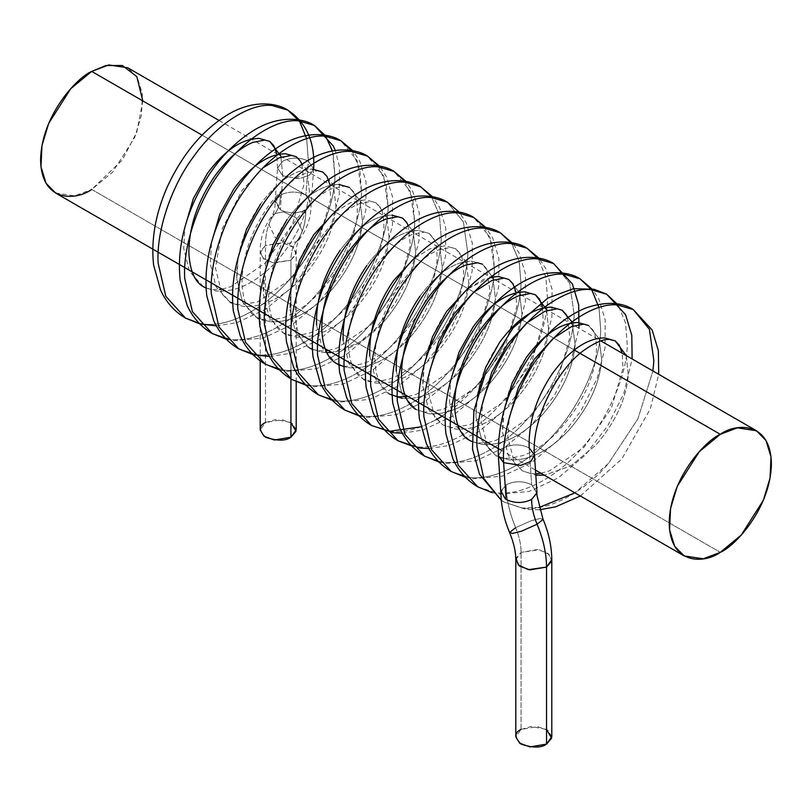 <?xml version="1.0" encoding="UTF-8"?>
<svg xmlns="http://www.w3.org/2000/svg" width="812" height="812" viewBox="0 0 812 812"><rect width="100%" height="100%" fill="white"/><g stroke="black" fill="none" stroke-linecap="round" stroke-linejoin="round"><path stroke-width="0.61" stroke-dasharray="4.06 3.04" d="M290.919 370.272L290.919 260.185C290.96 252.42 292.787 246.28 296.38 241.763L287.864 243.498L275.238 237.601L269.016 224.518L272.456 215.464L274.923 213.566L272.456 215.464L269.016 224.518L275.238 237.601L287.864 243.498L296.38 241.763C302.612 233.927 305.769 223.27 305.85 209.79C297.365 213.81 288.879 213.81 280.394 209.79L275.126 202.361L280.394 195.093C280.353 202.878 278.526 209.039 274.923 213.566L283.439 211.82L296.065 217.728L302.287 230.811L298.846 239.865L296.38 241.763C292.787 246.28 290.96 252.42 290.919 260.185L295.994 254.389L293.731 247.589L283.52 242.91L265.473 245.488C265.544 232.029 268.701 221.392 274.923 213.566C268.701 221.392 265.544 232.029 265.473 245.488L265.473 422.524L260.205 429.873M296.197 429.873L292.371 423.468L282.048 419.723L265.473 422.524L265.473 245.488L260.408 251.284L262.662 258.084L272.873 262.763L290.919 260.185L274.344 262.986L264.032 259.241L260.205 252.836L265.473 245.488L282.048 242.686L292.371 246.432L296.197 252.836L290.919 260.185L290.919 378.95M536.783 493.128L531.606 484.764C523.121 480.745 514.635 480.745 506.15 484.764C506.231 498.324 509.388 512.626 515.62 527.668C519.213 536.336 521.04 544.578 521.081 552.393C521.04 544.578 519.213 536.336 515.62 527.668L531.2 520.725L540.203 518.462L542.944 519.518L540.203 518.462L531.2 520.725L515.62 527.668C509.388 512.626 506.231 498.324 506.15 484.764C514.635 480.745 523.121 480.745 531.606 484.764L536.874 492.194L531.606 499.461C523.121 503.47 514.635 503.47 506.15 499.461L500.882 492.021L506.15 484.764L500.974 491.087M515.803 559.742L521.081 552.393L516.006 558.179M551.795 736.768L547.968 730.364L537.656 726.618L521.081 729.42L521.081 552.393L521.081 729.42L515.803 736.768M305.85 195.093C297.365 191.074 288.879 191.074 280.394 195.093L275.4 200.655L280.394 209.79C288.879 213.81 297.365 213.81 305.85 209.79L310.844 204.228L305.85 195.093L311.118 202.523L305.85 209.79C305.769 223.27 302.612 233.927 296.38 241.763L298.846 239.865L302.287 230.811L296.065 217.728L283.439 211.82L274.923 213.566C278.526 209.039 280.353 202.878 280.394 195.093C288.879 191.074 297.365 191.074 305.85 195.093M306.632 138.69L308.387 161.101L313.665 168.916L309.423 175.209L299.08 178.711L282.84 175.849L299.242 178.691L309.595 175.087L313.676 168.744L308.387 161.101C299.872 157.122 291.356 157.122 282.84 161.101L277.552 168.135L282.84 175.849L280.79 156.127L282.84 175.849L280.343 209.821L282.84 175.849L277.562 168.033L282.84 161.101C291.356 157.122 299.872 157.122 308.387 161.101L305.901 195.063L308.387 161.101L306.662 138.822L299.242 120.886M534.438 454.862L529.16 447.889L531.657 484.734L529.16 447.889C528.45 422.118 536.336 397.119 552.84 372.891M332.423 150.93L334.96 176.448C334.503 207.03 315.157 250.908 289.651 279.257C264.945 308.753 228.152 327.815 203.457 323.907L199.113 323.217L203.457 323.907C228.152 327.815 264.945 308.753 289.651 279.257C315.157 250.908 334.503 207.03 334.96 176.448L333.235 154.168L325.815 136.233M212.023 333.407L230.029 339.254C254.735 343.151 291.528 324.089 316.223 294.604C341.73 266.255 361.076 222.366 361.543 191.784L357.087 160.543L340.949 140.791M378.23 165.871L386.218 184.121L388.116 207.131C387.649 237.713 368.313 281.602 342.796 309.94C318.101 339.436 281.307 358.498 256.602 354.59L238.596 348.754L256.602 354.59C281.307 358.498 318.101 339.436 342.796 309.94C368.313 281.602 387.649 237.713 388.116 207.131L383.66 175.879L367.521 156.127M404.802 181.218L412.79 199.468L414.688 222.468C414.221 253.05 394.886 296.938 369.379 325.287C344.674 354.783 307.88 373.835 283.175 369.937L265.179 364.091L283.175 369.937C307.88 373.835 344.674 354.783 369.379 325.287C394.886 296.938 414.221 253.05 414.688 222.468L410.243 191.226L394.094 171.474M305.413 384.594L309.748 385.284C334.453 389.181 371.246 370.12 395.952 340.624C421.458 312.285 440.804 268.396 441.261 237.814L439.363 214.815L431.385 196.555L439.363 214.815L441.261 237.814C440.804 268.396 421.458 312.285 395.952 340.624C371.246 370.12 334.453 389.181 309.748 385.284L305.413 384.594M318.324 394.774L336.33 400.62C361.025 404.528 397.819 385.467 422.524 355.971C448.031 327.622 467.377 283.743 467.834 253.151L463.388 221.909L447.25 202.158L463.388 221.909L467.834 253.151C467.377 283.743 448.031 327.622 422.524 355.971C397.819 385.467 361.025 404.528 336.33 400.62L318.324 394.774M484.531 227.248L492.519 245.498L494.406 268.498C493.95 299.08 474.604 342.968 449.097 371.317C424.392 400.803 387.608 419.865 362.903 415.967L358.559 415.277L362.903 415.967C387.608 419.865 424.392 400.803 449.097 371.317C474.604 342.968 493.95 299.08 494.406 268.498L489.961 237.256L473.822 217.504M389.476 431.304C414.181 435.212 450.975 416.15 475.67 386.654C501.177 358.315 520.522 314.427 520.989 283.845L519.091 260.835L511.103 242.585M411.704 445.961L416.048 446.651C440.754 450.548 477.547 431.497 502.252 402.001C527.759 373.652 547.095 329.763 547.562 299.181L545.826 276.912L538.417 258.967L545.826 276.912L547.562 299.181C547.095 329.763 527.759 373.652 502.252 402.001C477.547 431.497 440.754 450.548 416.048 446.651L411.704 445.961M438.287 461.307L442.621 461.998C467.326 465.895 504.12 446.833 528.825 417.338C554.332 388.999 573.668 345.11 574.135 314.528L569.689 283.276L553.551 263.535L569.689 283.276L574.135 314.528C573.668 345.11 554.332 388.999 528.825 417.338C504.12 446.833 467.326 465.895 442.621 461.998L438.287 461.307M598.952 307.454L600.707 329.865C600.251 360.457 580.905 404.335 555.398 432.684C530.693 462.18 493.899 481.232 469.204 477.334L451.198 471.488L469.204 477.334C493.899 481.232 530.693 462.18 555.398 432.684C580.905 404.335 600.251 360.457 600.707 329.865L598.982 307.596L591.562 289.661M477.771 486.835L495.777 492.681C520.472 496.579 557.265 477.517 581.971 448.031C607.477 419.682 626.823 375.794 627.28 345.212L625.555 322.932L618.135 304.997L625.555 322.932L627.28 345.212C626.823 375.794 607.477 419.682 581.971 448.031C557.265 477.517 520.472 496.579 495.777 492.681L477.771 486.835M539.026 507.49L522.349 508.018L504.343 502.181L501.268 500.233L504.343 502.181L522.349 508.018C547.055 511.925 583.848 492.864 608.543 463.368L637.927 418.789L652.929 370.982L637.927 418.789L608.543 463.368L574.937 492.854M626.265 355.585L628.305 375.306C626.072 399.372 615.222 422.666 595.775 445.189L570.785 465.956L544.324 475.193L570.785 465.956L595.775 445.189C615.222 422.666 626.072 399.372 628.305 375.306L626.265 355.585M503.897 411.004L502.587 432.542L508.373 455.603L522.41 470.879L535.818 475.172L522.41 470.879L508.373 455.603L502.587 432.542C501.867 406.782 509.763 381.782 526.267 357.544M578.053 322.537L588.629 325.51L599.175 338.777L601.733 359.96C599.5 384.025 588.649 407.319 569.192 429.852C548.983 451.299 528.764 461.267 508.545 459.754L495.838 455.542L481.8 440.256L476.015 417.206C475.294 391.435 483.191 366.435 499.695 342.207M571.983 321.887L575.16 344.623C572.917 368.689 562.077 391.983 542.619 414.506C522.41 435.953 502.192 445.92 481.973 444.408L471.813 441.525L481.973 444.408C502.192 445.92 522.41 435.953 542.619 414.506C562.077 391.983 572.917 368.689 575.16 344.623L571.983 321.887M469.265 440.195L455.217 424.92L449.442 401.859L450.751 380.32L449.442 401.859L455.217 424.92L469.265 440.195M524.907 291.853L535.473 294.827M424.179 364.984L422.869 386.522L428.645 409.573L442.692 424.849L455.4 429.061C475.619 430.573 495.827 420.616 516.046 399.169C535.504 376.636 546.344 353.342 548.587 329.276L546.537 309.555L548.587 329.276C546.344 353.342 535.504 376.636 516.046 399.169C495.827 420.616 475.619 430.573 455.4 429.061L442.692 424.849L428.645 409.573L422.869 386.522C422.149 360.751 430.045 335.752 446.539 311.514M490.539 277.176L467.215 289.173L483.566 279.308L498.335 276.506L508.901 279.48L519.457 292.746L522.004 313.94C519.771 338.005 508.931 361.299 489.474 383.822C469.255 405.269 449.046 415.236 428.827 413.724L416.12 409.512L402.072 394.236L396.286 371.175L402.072 394.236L416.12 409.512L428.827 413.724C449.046 415.236 469.255 405.269 489.474 383.822C508.931 361.299 519.771 338.005 522.004 313.94L519.457 292.746L508.901 279.48M419.966 296.177C437.232 273.025 454.497 261.352 471.752 261.159L482.328 264.144L492.874 277.399L495.432 298.593C493.199 322.658 482.348 345.953 462.901 368.475C442.682 389.922 422.463 399.89 402.255 398.377C422.463 399.89 442.682 389.922 462.901 368.475C482.348 345.953 493.199 322.658 495.432 298.593L492.874 277.399L482.328 264.144L471.752 261.159C454.497 261.352 437.232 273.025 419.966 296.177M369.714 355.839L375.499 378.889L389.547 394.165L375.499 378.889L369.714 355.839C369.003 330.068 376.89 305.068 393.394 280.83M343.141 340.492L348.927 363.543L362.964 378.828L375.682 383.041C395.891 384.553 416.109 374.586 436.318 353.139C455.776 330.616 466.626 307.312 468.859 283.256L466.301 262.063L455.755 248.797L445.179 245.823L430.421 248.624L414.069 258.49L430.421 248.624L445.179 245.823L455.755 248.797L466.301 262.063L468.859 283.256C466.626 307.312 455.776 330.616 436.318 353.139C416.109 374.586 395.891 384.553 375.682 383.041L362.964 378.828L348.927 363.543L343.141 340.492C342.42 314.721 350.317 289.722 366.821 265.494C384.086 242.341 401.341 230.669 418.606 230.476L429.183 233.45L439.728 246.716L442.286 267.909C440.053 291.975 429.203 315.269 409.745 337.792C389.537 359.239 369.318 369.206 349.099 367.694L344.075 366.689L349.099 367.694C369.318 369.206 389.537 359.239 409.745 337.792C429.203 315.269 440.053 291.975 442.286 267.909L439.728 246.716L429.183 233.45L418.606 230.476C401.341 230.669 384.086 242.341 366.821 265.494M316.568 325.145L322.344 348.206L336.391 363.482L322.344 348.206L316.568 325.145C315.848 299.374 323.744 274.375 340.248 250.147C357.503 226.995 374.768 215.322 392.034 215.139L402.61 218.113L413.156 231.379L415.714 252.562C413.47 276.628 402.63 299.922 383.173 322.455L358.193 343.212L331.732 352.449M326.728 352.641L322.526 352.347L309.819 348.145L295.771 332.859L289.996 309.808C289.275 284.038 297.172 259.038 313.665 234.81M264.732 272.923L263.413 294.462L269.198 317.522L283.246 332.798L295.954 337.01C316.172 338.523 336.381 328.555 356.6 307.109C376.057 284.586 386.898 261.291 389.131 237.226L386.583 216.033L376.027 202.767L365.461 199.793L350.693 202.594L334.341 212.46L350.693 202.594L365.461 199.793L376.027 202.767L386.583 216.033L389.131 237.226C386.898 261.291 376.057 284.586 356.6 307.109C336.381 328.555 316.172 338.523 295.954 337.01L283.246 332.798L269.198 317.522L263.413 294.462C262.702 268.691 270.589 243.691 287.093 219.463C304.358 196.311 321.623 184.639 338.878 184.446C321.623 184.639 304.358 196.311 287.093 219.463M238.149 257.577L236.84 279.125L242.626 302.176L256.673 317.451L269.381 321.664C289.59 323.176 309.808 313.209 330.027 291.772C349.475 269.239 360.325 245.945 362.558 221.879L360.01 200.686L349.454 187.43L360.01 200.686L362.558 221.879C360.325 245.945 349.475 269.239 330.027 291.772C309.808 313.209 289.59 323.176 269.381 321.664L256.673 317.451L242.626 302.176L236.84 279.125C236.13 253.354 244.016 228.355 260.52 204.116C277.785 180.975 295.05 169.302 312.305 169.109C295.05 169.302 277.785 180.975 260.52 204.116M322.882 172.083L333.427 185.349L335.985 206.542C333.752 230.598 322.902 253.902 303.455 276.425C283.236 297.872 263.017 307.839 242.808 306.327L232.638 303.434L242.808 306.327C263.017 307.839 283.236 297.872 303.455 276.425C322.902 253.902 333.752 230.598 335.985 206.542L333.427 185.349L322.882 172.083L318.081 170.703L305.931 173.098C293.812 178.011 281.368 188.932 268.579 205.852C250.979 231.268 242.128 257.089 242.027 283.317C243.235 307.951 252.085 314.944 256.673 317.451C259.495 321.227 268.549 321.217 283.845 317.421C295.314 313.28 306.834 305.383 318.416 293.741C341.679 268.193 354.621 241.885 357.239 214.804C357.615 203.639 356.377 195.946 353.524 191.713L349.454 187.43L338.878 184.446M329.865 184.456L330.667 199.458L319.035 239.52L291.833 278.394L257.262 302.084L238.393 304.825L230.09 302.115L216.053 286.829L210.267 263.778L211.577 242.24L210.267 263.778L216.053 286.829L230.09 302.115L222.001 294.076L215.444 267.97L222.133 228.923L242.006 190.505L263.179 167.719M296.309 156.746L306.855 170.002L309.413 191.196C307.18 215.261 296.329 238.555 276.872 261.078C256.663 282.525 236.444 292.493 216.225 290.98L206.065 288.098L216.225 290.98C236.444 292.493 256.663 282.525 276.872 261.078C296.329 238.555 307.18 215.261 309.413 191.196L306.855 170.002L296.309 156.746M203.518 286.768L189.48 271.492L183.695 248.431L185.004 226.893L183.695 248.431L189.48 271.492L203.518 286.768M511.844 243.63L519.254 261.565L520.989 283.845C520.522 314.427 501.177 358.315 475.67 386.654L442.063 416.14M436.024 419.774L420.799 426.848M352.388 151.57L359.807 169.505L361.543 191.784C361.076 222.366 341.73 266.255 316.223 294.604C291.528 324.089 254.735 343.151 230.029 339.254L225.685 338.563M291.305 288.27L289.996 309.808L295.771 332.859L309.819 348.145L322.526 352.347C342.745 353.859 362.954 343.902 383.173 322.455C402.63 299.922 413.47 276.628 415.714 252.562L413.156 231.379L402.61 218.113M392.034 215.139C374.768 215.322 357.503 226.995 340.248 250.147M477.324 395.667L476.015 417.206L481.8 440.256L495.838 455.542L508.545 459.754C528.764 461.267 548.983 451.299 569.192 429.852C588.649 407.319 599.5 384.025 601.733 359.96L599.175 338.777L588.629 325.51L592.689 329.794C595.551 334.026 596.79 341.73 596.414 352.885C593.795 379.965 580.854 406.274 557.58 431.822C546.009 443.464 534.479 451.36 523.009 455.512C507.723 459.298 498.669 459.308 495.838 455.542L487.748 447.503L481.191 421.398L482.724 402.427M498.335 455.674L503.613 447.889C512.128 443.91 520.644 443.91 529.16 447.889C520.644 443.91 512.128 443.91 503.613 447.889L498.324 455.512M521.081 729.42L531.261 726.486L546.527 729.42M551.592 561.295L549.338 554.494L539.127 549.815L521.081 552.393L537.382 549.551L547.694 553.134L551.795 559.448M515.62 527.668L509.753 532.398M265.473 422.524L275.654 419.581L290.919 422.524M55.571 193.002L74.674 195.885L91.705 189.429L720.295 552.343L91.705 189.429L112.685 172.114L134.731 137.411L141.45 115.213L142.435 93.989L137.36 77.536L127.839 67.822M574.226 349.982L202.076 135.127L574.226 349.982M142.81 100.911L136.802 132.153L122.368 159.923L91.705 189.429M260.205 360.863L260.205 252.836C259.86 239.317 263.687 227.147 271.685 216.317C273.948 213.13 275.095 208.501 275.126 202.442M296.197 381.741L296.197 252.836C296.218 246.787 297.365 242.179 299.618 239.012C307.504 228.558 311.341 216.368 311.118 202.442M275.065 202.005L277.562 168.033M199.772 323.907L200.686 324.13M216.317 325.825L236.779 322.699L265.92 309.108L292.807 286.474L315.289 257.292L331.469 224.721L339.274 194.606L339.477 166.582L335.285 150.453M226.355 339.243L233.876 340.675L263.352 338.046L292.493 324.445L319.38 301.82L341.862 272.629L358.041 240.068L365.857 209.953L366.05 181.929L359.828 161.263L352.895 150.748M252.928 354.59L253.841 354.814M269.472 356.509L289.935 353.382L319.065 339.792L345.953 317.167L368.435 287.976L384.624 255.404L392.429 225.289L392.622 197.275L386.4 176.61L379.468 166.084M279.501 369.927L287.032 371.358L316.507 368.729L345.638 355.128L372.535 332.504L395.018 303.323L411.197 270.751L419.002 240.636L419.205 212.612L412.973 191.947L406.041 181.431M306.073 385.274L313.605 386.705L343.08 384.076L372.221 370.475L399.108 347.851L421.59 318.659L437.769 286.088L445.575 255.983L445.778 227.959L439.546 207.293L432.613 196.778M333.559 400.844L340.177 402.052L369.653 399.413L398.793 385.822L425.681 363.187L448.163 334.006L464.342 301.435L472.148 271.32L472.351 243.295L466.129 222.63L459.186 212.115M359.219 415.957L366.75 417.388L396.226 414.759L425.366 401.158L452.254 378.534L474.736 349.343L490.915 316.781L498.73 286.666L498.923 258.642L492.701 237.977L485.769 227.461M402.346 433.222L422.808 430.096L451.939 416.505L478.826 393.881L501.308 364.689L517.488 332.118L525.303 302.003L525.496 273.989L519.274 253.314L513.133 243.752M428.919 448.569L449.381 445.443L478.512 431.842L505.399 409.218L527.881 380.036L544.07 347.465L551.876 317.35L552.079 289.326L545.847 268.66L538.914 258.145M438.947 461.987L446.478 463.419L475.954 460.79L505.094 447.189L531.982 424.564L554.464 395.373L570.643 362.802L578.976 328.281M465.52 477.334L473.051 478.765L502.526 476.126L531.667 462.525L558.554 439.901L581.037 410.72L597.216 378.148L605.021 348.033L605.224 320.009L598.992 299.344L592.851 289.782M492.092 492.671L499.624 494.102L529.099 491.473L558.24 477.872L585.127 455.248L607.609 426.056L623.789 393.495L632.122 358.975M501.278 500.273L504.343 502.181L526.196 509.449L539.645 509.743M580.357 495.99L621.83 458.902L650.361 408.832L658.705 374.312M535.717 473.792L530.713 473.599L522.41 470.879L514.321 462.84L507.764 436.744L509.297 417.774M542.457 307.2L543.258 322.202L531.637 362.264L504.435 401.138L469.864 424.818L450.995 427.569L442.692 424.849L434.603 416.81L428.046 390.714L429.578 371.744M389.547 394.165C384.959 391.658 376.108 384.655 374.9 360.031C375.002 333.803 383.853 307.981 401.453 282.566C414.242 265.646 426.686 254.724 438.795 249.812L450.954 247.416L455.755 248.797L459.815 253.08C462.678 257.313 463.916 265.017 463.54 276.171C460.922 303.252 447.98 329.56 424.706 355.108C413.135 366.75 401.605 374.647 390.136 378.798C374.85 382.584 365.796 382.594 362.964 378.828C358.386 376.311 349.536 369.318 348.318 344.684C348.419 318.456 357.28 292.635 374.88 267.219C387.669 250.299 400.113 239.378 412.222 234.465L424.371 232.08L429.183 233.45L433.243 237.743C436.095 241.976 437.343 249.67 436.968 260.835C434.349 287.905 421.408 314.224 398.134 339.761C386.563 351.413 375.032 359.31 363.563 363.451C348.277 367.247 339.223 367.257 336.391 363.482M309.819 348.145C305.231 345.628 296.39 338.634 295.172 314C295.274 287.773 304.124 261.951 321.725 236.536C334.514 219.616 346.968 208.694 359.077 203.782L371.226 201.386L376.027 202.767L380.097 207.05C382.949 211.293 384.188 218.986 383.812 230.141C381.193 257.221 368.252 283.54 344.988 309.078C333.407 320.73 321.887 328.616 310.417 332.768C295.132 336.554 286.068 336.564 283.246 332.798C278.658 330.281 269.807 323.288 268.599 298.664C268.701 272.426 277.552 246.604 295.152 221.199C307.941 204.269 320.395 193.357 332.504 188.445L344.653 186.049L349.454 187.43M277.552 168.135L276.709 153.772M206.065 288.016L211.82 289.488L219.585 289.458M222.021 289.102L230.689 286.737L265.26 263.047L292.462 224.183L304.094 184.121L301.881 164.217M312.366 349.383L318.121 350.855L325.886 350.835M328.312 350.469L336.99 348.115L371.561 324.424L398.763 285.55L410.385 245.488L408.182 225.584M408.04 396.5L416.708 394.135L451.279 370.455L478.481 331.58L490.113 291.518L486.398 268.427L482.328 264.144M416.12 409.512L424.412 412.232L443.291 409.481L477.862 385.791L505.054 346.927L516.686 306.855L515.884 291.853M471.813 441.444L477.568 442.916L485.332 442.885M487.758 442.53L496.436 440.165L531.007 416.475L558.209 377.61L569.831 337.548L567.629 317.644M540.914 473.213L549.582 470.848L584.153 447.158L611.355 408.294L622.987 368.232L622.185 353.23M313.665 168.916L311.169 202.888M500.76 450.031L535.473 470.077M218.966 120.43L600.839 340.908"/><path stroke-width="1.22" d="M260.205 360.863L260.205 429.873L264.032 436.277L274.344 440.023L290.919 437.221L290.919 370.272M506.15 499.461C514.635 503.47 523.121 503.47 531.606 499.461C531.647 507.287 533.474 515.549 537.077 524.237L542.944 519.518L537.077 524.237L521.497 531.19L512.494 533.454L509.753 532.398L515.62 527.668M516.006 558.179L518.269 564.979L528.48 569.659L546.527 567.081C546.456 553.54 543.299 539.259 537.077 524.237C543.299 539.259 546.456 553.54 546.527 567.081L529.952 569.892L519.629 566.147L515.803 559.742C515.843 551.906 513.823 542.964 509.753 532.916C503.978 519.183 501.014 505.582 500.882 492.113M515.803 559.742L515.803 736.768L519.629 743.173L529.952 746.918L546.527 744.117L546.527 567.081L546.527 744.117C541.239 748.004 532.753 748.004 521.081 744.117C514.341 737.377 514.341 732.485 521.081 729.42M509.753 532.398L512.494 533.454L521.497 531.19L537.077 524.237C533.474 515.549 531.647 507.287 531.606 499.461L536.783 493.128M552.84 372.891C570.105 349.739 587.37 338.066 604.625 337.873C587.37 338.066 570.105 349.739 552.84 372.891C536.336 397.119 528.45 422.118 529.16 447.889L534.438 454.862L530.987 461.409L520.624 465.408L503.613 462.647L506.099 499.492L503.613 462.647L520.553 465.418L530.916 461.47L534.448 454.943C531.221 420.291 557.306 368.252 585.34 349.312C595.734 342.228 603.752 338.929 609.386 339.426L615.202 340.857L626.265 355.585L615.202 340.857L604.625 337.873L615.202 340.857L619.272 345.141L622.185 353.23M299.242 120.886L287.803 110.107L271.939 105.489C249.771 103.053 216.763 124.297 194.596 155.254C171.626 185.065 156.066 231.136 158.137 263.19L165.821 296.299L185.451 318.06L199.113 323.217L185.451 318.06L165.821 296.299L158.137 263.19C156.066 231.136 171.626 185.065 194.596 155.254C216.763 124.297 249.771 103.053 271.939 105.489L287.803 110.107L299.598 121.424L306.632 138.69M325.815 136.233L314.376 125.444L298.512 120.836C276.344 118.4 243.336 139.644 221.168 170.601C198.199 200.412 182.639 246.483 184.72 278.526L192.393 311.646L212.023 333.407L192.393 311.646L184.72 278.526C182.639 246.483 198.199 200.412 221.168 170.601C243.336 139.644 276.344 118.4 298.512 120.836L314.376 125.444L325.389 135.614L332.423 150.93M352.895 150.748L340.949 140.791L325.084 136.183C302.917 133.747 269.909 154.98 247.741 185.948C224.772 215.759 209.212 261.819 211.293 293.873L218.966 326.982L238.596 348.754L218.966 326.982L211.293 293.873C209.212 261.819 224.772 215.759 247.741 185.948C269.909 154.98 302.917 133.747 325.084 136.183L340.949 140.791L352.388 151.57M379.468 166.084L367.521 156.127L351.657 151.519C329.499 149.083 296.481 170.327 274.324 201.285C251.355 231.095 235.784 277.166 237.865 309.22L245.539 342.329L265.179 364.091L245.539 342.329L237.865 309.22C235.784 277.166 251.355 231.095 274.324 201.285C296.481 170.327 329.499 149.083 351.657 151.519L367.521 156.127L378.23 165.871M406.041 181.431L394.094 171.474L378.23 166.866C356.072 164.43 323.054 185.674 300.897 216.631C277.927 246.442 262.367 292.513 264.438 324.556L272.111 357.666L291.752 379.437L305.413 384.594L291.752 379.437L272.111 357.666L264.438 324.556C262.367 292.513 277.927 246.442 300.897 216.631C323.054 185.674 356.072 164.43 378.23 166.866L394.094 171.474L404.802 181.218M431.385 196.555L420.677 186.821L404.812 182.203C382.645 179.767 349.637 201.011 327.469 231.968C304.5 261.779 288.94 307.849 291.011 339.903L298.694 373.012L318.324 394.774L298.694 373.012L291.011 339.903C288.94 307.849 304.5 261.779 327.469 231.968C349.637 201.011 382.645 179.767 404.812 182.203L420.677 186.821L431.385 196.555M359.219 415.957L344.897 410.121C333.965 403.676 325.683 394.348 320.04 382.158L313.036 356.986C310.336 331.956 314.904 305.941 326.739 278.942C342.106 245.711 362.67 221.402 388.43 206.004C415.236 190.485 438.399 196.118 447.25 202.158L431.385 197.549C409.218 195.113 376.21 216.357 354.042 247.315C331.073 277.125 315.513 323.196 317.593 355.24L325.267 388.359L344.897 410.121L358.559 415.277L344.897 410.121L325.267 388.359L317.593 355.24C315.513 323.196 331.073 277.125 354.042 247.315C376.21 216.357 409.218 195.113 431.385 197.549L447.25 202.158L459.186 212.115M485.769 227.461L473.822 217.504L457.958 212.896C435.79 210.46 402.782 231.694 380.615 262.662C357.645 292.472 342.085 338.533 344.166 370.587L351.84 403.696L371.47 425.468L389.476 431.304L371.47 425.468L351.84 403.696L344.166 370.587C342.085 338.533 357.645 292.472 380.615 262.662C402.782 231.694 435.79 210.46 457.958 212.896L473.822 217.504L484.531 227.248M511.103 242.585L500.395 232.841L484.531 228.233C462.363 225.797 429.355 247.041 407.188 277.998C384.218 307.809 368.658 353.88 370.739 385.933L378.412 419.043L398.053 440.804L411.704 445.961L398.053 440.804L378.412 419.043L370.739 385.933C368.658 353.88 384.218 307.809 407.188 277.998C429.355 247.041 462.363 225.797 484.531 228.233L500.395 232.841L511.844 243.63M538.417 258.967L526.968 248.188L511.103 243.58C488.946 241.144 455.928 262.388 433.77 293.345C410.801 323.156 395.241 369.227 397.312 401.27L404.985 434.379L424.625 456.151L438.287 461.307L424.625 456.151L404.985 434.379L397.312 401.27C395.241 369.227 410.801 323.156 433.77 293.345C455.928 262.388 488.946 241.144 511.103 243.58L526.968 248.188L538.417 258.967M465.52 477.334L451.198 471.488C440.266 465.043 431.984 455.725 426.341 443.535L419.337 418.363C416.637 393.323 421.205 367.308 433.04 340.309C448.407 307.078 468.971 282.769 494.731 267.371C521.537 251.852 544.7 257.495 553.551 263.535L537.676 258.916C515.518 256.48 482.501 277.724 460.343 308.682C437.374 338.492 421.814 384.563 423.884 416.617L431.568 449.726L451.198 471.488L431.568 449.726L423.884 416.617C421.814 384.563 437.374 338.492 460.343 308.682C482.501 277.724 515.518 256.48 537.676 258.916L553.551 263.535L572.419 284.007L578.651 304.673L578.976 328.281M591.562 289.661L580.123 278.871L564.259 274.263C542.091 271.827 509.083 293.071 486.916 324.029C463.946 353.839 448.386 399.91 450.457 431.954L458.141 465.063L477.771 486.835L458.141 465.063L450.457 431.954C448.386 399.91 463.946 353.839 486.916 324.029C509.083 293.071 542.091 271.827 564.259 274.263L580.123 278.871L591.918 290.188L598.952 307.454M618.135 304.997L606.696 294.218L590.832 289.61C568.664 287.174 535.656 308.408 513.488 339.365C490.519 369.186 474.959 415.247 477.04 447.3L483.84 478.542L501.268 500.233L483.84 478.542L477.04 447.3C474.959 415.247 490.519 369.186 513.488 339.365C535.656 308.408 568.664 287.174 590.832 289.61L606.696 294.218L618.135 304.997M652.929 370.982L653.863 360.558L649.407 329.307L633.269 309.555L617.404 304.947C595.237 302.511 562.229 323.755 540.061 354.712C517.092 384.523 501.532 430.593 503.613 462.647C501.532 430.593 517.092 384.523 540.061 354.712C562.229 323.755 595.237 302.511 617.404 304.947L633.269 309.555L649.407 329.307L653.863 360.558L652.929 370.982M544.324 475.193L535.818 475.172L544.324 475.193M526.267 357.544C543.532 334.392 560.787 322.729 578.053 322.537C560.787 322.729 543.532 334.392 526.267 357.544L512.199 382.807L503.897 411.004M499.695 342.207C516.95 319.055 534.215 307.383 551.48 307.19L562.056 310.164L571.983 321.887L562.056 310.164L551.48 307.19C534.215 307.383 516.95 319.055 499.695 342.207L485.627 367.471L477.324 395.667M471.813 441.525L469.265 440.195L471.813 441.525M450.751 380.32L459.044 352.124L473.122 326.86C490.377 303.708 507.642 292.036 524.907 291.853C507.642 292.036 490.377 303.708 473.122 326.86L459.044 352.124L450.751 380.32M471.813 441.444L469.265 440.195C464.687 437.688 455.837 430.685 454.618 406.061C454.72 379.823 463.571 354.002 481.171 328.596C493.96 311.666 506.414 300.755 518.523 295.842L530.672 293.447L535.473 294.827L546.537 309.555L535.473 294.827L524.907 291.853M446.539 311.514L467.215 289.173L446.539 311.514L432.471 336.787L424.179 364.984M396.286 371.175C395.576 345.404 403.462 320.405 419.966 296.177C403.462 320.405 395.576 345.404 396.286 371.175M402.255 398.377L389.547 394.165L402.255 398.377M393.394 280.83L414.069 258.49L393.394 280.83C376.89 305.068 369.003 330.068 369.714 355.839M344.075 366.689L336.391 363.482L344.075 366.689M331.732 352.449L326.728 352.641M313.665 234.81L334.341 212.46L313.665 234.81L299.598 260.073L291.305 288.27M338.878 184.446L349.454 187.43M312.305 169.109L322.882 172.083L312.305 169.109M232.638 303.434L230.09 302.115L232.638 303.434M211.577 242.24L219.879 214.043L233.947 188.78C251.212 165.628 268.467 153.955 285.733 153.762L296.309 156.746L285.733 153.762C268.467 153.955 251.212 165.628 233.947 188.78L219.879 214.043L211.577 242.24M206.065 288.098L203.518 286.768L206.065 288.098M185.004 226.893L193.307 198.696L207.375 173.433C224.63 150.281 241.895 138.608 259.16 138.426L269.736 141.4L280.79 156.127L269.736 141.4L259.16 138.426C241.895 138.608 224.63 150.281 207.375 173.433L193.307 198.696L185.004 226.893M574.937 492.854L539.026 507.49M442.063 416.14L436.024 419.774M420.799 426.848L389.476 431.304M225.685 338.563L212.023 333.407L226.355 339.243M260.52 204.116L246.452 229.39L238.149 257.577M287.093 219.463L273.025 244.727L264.732 272.923M336.391 363.482C331.814 360.975 322.963 353.971 321.745 329.347C321.846 303.109 330.697 277.288 348.307 251.882C361.086 234.952 373.54 224.041 385.649 219.128L397.799 216.733L402.61 218.113L392.034 215.139M340.248 250.147C323.744 274.375 315.848 299.374 316.568 325.145M366.821 265.494C350.317 289.722 342.42 314.721 343.141 340.492M429.578 371.744L438.653 341.436L454.598 313.249L473.518 292.361L491.95 280.495L504.1 278.1L508.901 279.48L498.335 276.506L490.539 277.176M509.297 417.774L518.381 387.466L534.326 359.28L553.236 338.381L571.668 326.525L583.828 324.13L588.629 325.51L578.053 322.537M658.705 374.312L658.37 350.703L652.148 330.027L633.269 309.555C621.302 301.902 605.468 301.374 585.767 307.971C565.802 316.233 547.806 331.337 531.789 353.271C508.941 385.73 497.786 419.814 498.324 455.512L503.613 462.647L498.335 455.674L500.821 492.519M500.974 491.087L505.379 498.974M546.527 729.42L551.622 738.24L546.527 744.117L551.795 736.768L551.795 559.742L546.527 567.081L551.592 561.295M551.795 559.448L551.795 559.742C551.663 546.283 548.709 532.702 542.944 519L536.996 495.462L536.874 492.113M290.919 422.524L296.015 431.345L290.919 437.221C285.631 441.109 277.146 441.109 265.473 437.221C258.734 430.482 258.734 425.579 265.473 422.524M290.919 378.95L290.919 437.221L296.197 429.873L296.197 381.741M218.966 120.43L127.839 67.822L108.737 64.94L91.705 71.405L202.076 135.127L91.705 71.405L70.725 88.721L48.679 123.424L41.96 145.612L40.976 166.836L46.051 183.299L55.571 193.002L500.76 450.031M720.295 552.343L703.263 558.798L684.161 555.915L674.64 546.212L669.565 529.749L670.55 508.525L677.269 486.337L699.315 451.634L720.295 434.318L574.226 349.982L720.295 434.318L737.326 427.853L756.429 430.736L765.949 440.449L771.024 456.902L770.04 478.126L763.321 500.324L741.275 535.027L720.295 552.343C735.246 546.08 770.7 507.906 771.4 463.825C770.7 420.545 735.246 423.316 720.295 434.318C705.344 440.571 669.89 478.755 669.189 522.837C669.89 566.106 705.344 563.345 720.295 552.343M91.705 189.429C76.754 200.432 41.3 203.193 40.6 159.923C41.3 115.842 76.754 77.658 91.705 71.405L106.017 65.498L122.368 65.498L136.802 76.612L142.81 100.911M536.935 491.707L534.438 454.862M313.676 168.744C315.097 142.11 306.469 122.571 287.803 110.107C278.952 104.068 255.79 98.425 228.984 113.944C203.223 129.341 182.659 153.651 167.292 186.882C155.457 213.881 150.89 239.905 153.59 264.935L160.593 290.107C166.237 302.297 174.519 311.615 185.451 318.06L199.772 323.907M200.686 324.13L216.317 325.825M335.285 150.453L333.255 145.916L314.376 125.444C305.525 119.405 282.363 113.771 255.557 129.291C229.796 144.688 209.232 168.997 193.865 202.229C182.03 229.228 177.463 255.242 180.162 280.272L187.166 305.444C192.809 317.644 201.102 326.962 212.023 333.407M340.949 140.791C332.098 134.751 308.936 129.108 282.14 144.627C256.369 160.025 235.805 184.334 220.448 217.565C208.603 244.574 204.035 270.589 206.745 295.619L213.749 320.791C219.382 332.981 227.675 342.299 238.596 348.754L252.928 354.59M253.841 354.814L269.472 356.509M367.521 156.127C358.681 150.088 335.508 144.455 308.712 159.974C282.941 175.372 262.377 199.681 247.021 232.912C235.186 259.911 230.618 285.925 233.318 310.955L240.322 336.127C245.965 348.328 254.247 357.645 265.179 364.091L279.501 369.927M394.094 171.474C385.253 165.435 362.081 159.791 335.285 175.311C309.524 190.708 288.96 215.028 273.593 248.249C261.758 275.258 257.191 301.272 259.891 326.302L266.894 351.474C272.538 363.664 280.82 372.992 291.752 379.437L306.073 385.274M432.613 196.778L420.677 186.821C411.826 180.782 388.664 175.138 361.858 190.658C336.097 206.055 315.533 230.364 300.166 263.595C288.331 290.594 283.764 316.619 286.463 341.649L293.467 366.821C299.11 379.011 307.393 388.329 318.324 394.774L333.559 400.844M473.822 217.504C464.971 211.465 441.809 205.822 415.003 221.341C389.242 236.739 368.678 261.048 353.311 294.279C341.476 321.278 336.909 347.303 339.609 372.332L346.612 397.504C352.256 409.695 360.548 419.012 371.47 425.468L393.323 432.735L402.346 433.222M513.133 243.752L500.395 232.841C491.554 226.802 468.382 221.168 441.586 236.688C415.815 252.085 395.251 276.395 379.894 309.626C368.059 336.625 363.492 362.639 366.192 387.669L373.195 412.841C378.839 425.041 387.121 434.359 398.053 440.804L419.905 448.072L428.919 448.569M538.914 258.145L526.968 248.188C518.127 242.149 494.955 236.505 468.159 252.024C442.398 267.422 421.834 291.741 406.467 324.962C394.632 351.972 390.064 377.986 392.764 403.016L399.768 428.188C405.411 440.378 413.694 449.706 424.625 456.151L438.947 461.987M592.851 289.782L580.123 278.871C571.272 272.832 548.11 267.199 521.304 282.718C495.543 298.105 474.979 322.425 459.612 355.646C447.777 382.655 443.21 408.669 445.91 433.699L452.913 458.871C458.557 471.061 466.839 480.389 477.771 486.835L492.092 492.671M632.122 358.975L631.797 335.356L625.575 314.691L606.696 294.218L594.151 289.275L573.475 288.676L547.877 298.055L513.154 327.825L486.185 370.993L473.883 410.77L472.482 449.046L479.486 474.218L501.278 500.273M539.645 509.743L555.672 506.81L580.357 495.99M482.724 402.427L491.798 372.119L507.754 343.933L526.663 323.044L545.096 311.179L557.245 308.793L562.056 310.164L566.116 314.457L567.629 317.644M416.12 409.512C411.532 406.995 402.681 400.001 401.473 375.367C401.575 349.14 410.425 323.318 428.025 297.913C440.814 280.982 453.258 270.071 465.377 265.159L477.527 262.763L482.328 264.144M263.179 167.719L279.348 157.751L291.508 155.366L296.309 156.746L300.369 161.03L301.881 164.217M206.065 288.016L203.518 286.768C198.94 284.261 190.089 277.257 188.871 252.633C188.973 226.396 197.823 200.574 215.434 175.169C228.213 158.238 240.667 147.327 252.776 142.415L264.925 140.019L269.736 141.4L273.756 145.612L276.709 153.772M219.585 289.458L222.021 289.102M329.865 184.456L326.952 176.366L322.882 172.083M309.819 348.145L312.366 349.383M325.886 350.835L328.312 350.469M408.182 225.584L406.67 222.397L402.61 218.113M389.547 394.165L397.839 396.885L408.04 396.5M515.884 291.853L512.971 283.764L508.901 279.48M542.457 307.2L539.544 299.11L535.473 294.827M485.332 442.885L487.758 442.53M535.717 473.792L540.914 473.213M535.473 470.077L684.161 555.915M600.839 340.908L756.429 430.736"/></g></svg>
